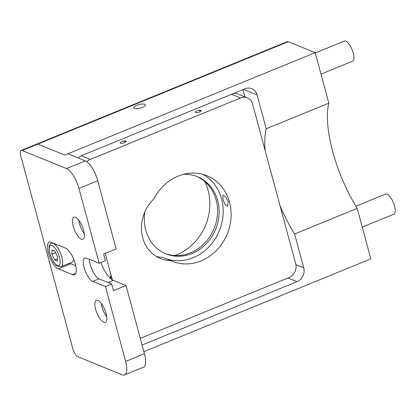 <?xml version="1.0" encoding="UTF-8"?>
<svg xmlns="http://www.w3.org/2000/svg" width="416" height="416" viewBox="0 0 416 416"><rect width="100%" height="100%" fill="white"/><g stroke="black" fill="none" stroke-linecap="round" stroke-linejoin="round"><path stroke-width="0.62" d="M204.828 181.574A50.7 44.684 -67.8 0 1 176.831 254.732A50.7 44.684 -67.8 0 1 174.699 255.544M137.004 105.305A5.975 1.846 -15.1 0 0 133.853 107.926A5.975 1.846 -15.1 0 0 142.236 107.432A5.975 1.846 -15.1 0 0 145.392 104.811A5.975 1.846 -15.1 0 0 137.004 105.305M143.868 351.692L370.828 258.866L357.209 208.385A81.484 29.151 67.8 0 1 328.817 103.163L266.209 128.768A81.484 29.151 -112.2 0 0 265.179 150.712M328.817 103.163L315.193 52.676L64.771 155.095L37.825 144.118A7.244 2.59 -112.2 0 0 36.878 144.066A7.244 2.59 67.8 0 1 37.825 144.118L64.771 155.095L67.902 153.811L85.337 160.914A18.106 6.479 67.8 0 1 97.75 180.773L116.142 248.95L103.62 254.067L105.414 260.718L99.154 263.281L86.476 258.118A12.678 4.534 67.8 0 0 84.817 258.024A12.678 4.534 67.8 0 0 84.677 269.48A12.678 4.534 67.8 0 0 92.758 281.398L105.435 286.562L111.696 283.998L99.018 278.834L92.758 281.398M22.173 150.519A7.244 2.59 -112.2 0 0 21.226 150.467L287.3 41.647A7.244 2.59 67.8 0 1 288.252 41.699L22.173 150.519L66.555 168.594L85.337 160.914M315.193 52.676L288.252 41.699M142.069 345.041L297.04 281.663L287.992 277.976M295.88 264.644L303.737 267.847A10.863 9.573 -67.8 0 1 297.04 281.663M78.343 158.07A10.863 9.573 -67.8 0 1 82.217 155.345L244.993 88.774A10.863 9.573 -67.8 0 1 251.784 88.686A10.863 9.573 -67.8 0 1 257.072 94.91L243.506 89.383M280.01 205.681A81.484 29.151 -112.2 0 0 294.601 233.984L357.209 208.385M266.209 128.768L257.072 94.91M244.92 96.923L242.949 89.606M303.737 267.847L294.601 233.984M124.192 141.107A12.678 11.17 -67.8 0 1 125.403 142.189M199.316 110.38A12.678 11.17 -67.8 0 1 200.528 111.462M48.407 252.97A14.487 5.184 -112.2 0 0 58.339 268.856L72.649 274.685A14.487 5.184 -112.2 0 0 74.495 274.773A14.487 5.184 -112.2 0 0 74.641 261.628A14.487 5.184 -112.2 0 0 65.374 248.04L51.21 242.273A14.487 5.184 -112.2 0 0 49.265 242.143A14.487 5.184 -112.2 0 0 48.407 252.97M69.748 263.115A14.487 5.184 -112.2 0 0 70.86 263.734L75.785 265.741M84.297 233.672A11.95 4.274 67.8 0 1 79.43 223.496A11.95 4.274 67.8 0 1 78.764 220.137M73.169 226.054A11.95 4.274 67.8 0 1 73.876 217.121A11.95 4.274 67.8 0 1 83.632 230.313A11.95 4.274 67.8 0 1 82.924 239.247A11.95 4.274 67.8 0 1 73.169 226.054M106.73 316.815A11.95 4.274 67.8 0 1 101.863 306.639A11.95 4.274 67.8 0 1 101.197 303.28M95.602 309.197A11.95 4.274 67.8 0 1 96.309 300.264A11.95 4.274 67.8 0 1 106.064 313.456A11.95 4.274 67.8 0 1 105.357 322.39A11.95 4.274 67.8 0 1 95.602 309.197M97.75 180.773L78.967 188.453A18.106 6.479 -112.2 0 0 66.555 168.594M21.226 150.467A7.244 2.59 -112.2 0 0 20.8 155.88L72.847 348.769A7.244 2.59 -112.2 0 0 77.813 356.715L122.19 374.79A18.106 6.479 -112.2 0 0 124.556 374.92A18.106 6.479 -112.2 0 0 125.627 361.39L144.409 353.709A18.106 6.479 67.8 0 1 143.338 367.24L124.556 374.92M89.502 259.35A12.678 4.534 -112.2 0 0 92.622 271.014A12.678 4.534 -112.2 0 0 99.018 278.834M111.696 283.998L113.495 290.649L126.012 285.532L144.409 353.709M105.435 286.562L125.627 361.39M78.967 188.453L99.154 263.281M108.066 282.521L113.334 280.368A19.921 7.124 67.8 0 1 100.948 262.548M113.334 280.368L126.012 285.532M75.754 273.416L72.649 274.685M73.98 259.828L73.538 259.646M144.784 211.988A41.647 36.707 112.2 0 0 165.994 253.848A41.647 36.707 112.2 0 0 192.02 253.521A41.647 36.707 112.2 0 0 219.04 214.807A41.647 36.707 112.2 0 0 197.413 176.701A41.647 36.707 112.2 0 0 183.518 174.325M196.617 176.389A41.647 36.707 -67.8 0 1 217.417 214.64A41.647 36.707 -67.8 0 1 190.44 252.876A41.647 36.707 -67.8 0 1 165.204 253.516M178.188 176.098A46.176 40.695 112.2 0 0 153.899 198.89A36.218 31.918 112.2 0 0 160.316 258.445A36.218 31.918 112.2 0 0 170.534 260.536A46.176 40.695 112.2 0 0 172.208 261.269A46.176 40.695 112.2 0 0 201.068 260.905A46.176 40.695 112.2 0 0 231.026 217.984A46.176 40.695 112.2 0 0 207.043 175.739A46.176 40.695 112.2 0 0 178.188 176.098M165.994 258.684A46.176 40.695 112.2 0 0 193.144 257.681A46.176 40.695 112.2 0 0 222.872 217.147A46.176 40.695 112.2 0 0 202.987 174.361M222.96 199.503L223.018 195.156L225.659 196.794L228.192 201.63L227.542 206.222L225.046 204.516L222.96 199.503M140.275 338.39L288.985 277.571A10.863 9.573 112.2 0 0 295.682 263.754L252.611 104.12A10.863 9.573 112.2 0 0 247.317 97.9A10.863 9.573 112.2 0 0 240.526 97.984L90.272 159.437A10.863 9.573 112.2 0 0 86.804 161.741M120.422 143.224A3.078 0.952 -15.1 0 0 124.431 142.683A3.078 0.952 -15.1 0 0 125.741 141.045A3.078 0.952 -15.1 0 0 121.732 141.586A3.078 0.952 -15.1 0 0 120.422 143.224M195.546 112.497A3.078 0.952 -15.1 0 0 199.555 111.956A3.078 0.952 -15.1 0 0 200.871 110.323A3.078 0.952 -15.1 0 0 196.862 110.859A3.078 0.952 -15.1 0 0 195.546 112.497M233.537 93.454A10.863 9.573 -67.8 0 1 237.806 94.026L247.317 97.9M156.478 256.526A36.218 31.918 -67.8 0 0 162.609 257.306L170.534 260.536M105.206 253.422L112.341 279.859M123.568 141.05A12.678 11.17 -67.8 0 1 126.048 141.523M198.697 110.323A12.678 11.17 -67.8 0 1 201.172 110.796M109.632 277.628A12.678 11.17 -67.8 0 1 111.181 275.574M320.98 74.121L352.602 61.194A10.863 3.884 -112.2 0 0 353.241 53.071A10.863 3.884 -112.2 0 0 344.375 41.08L315.276 52.978M362.258 227.105L393.879 214.172A10.863 3.884 -112.2 0 0 394.519 206.055A10.863 3.884 -112.2 0 0 385.653 194.059L355.893 206.232M73.616 258.939A12.678 4.534 67.8 0 1 72.067 262.163L61.11 266.646A12.678 4.534 67.8 0 0 61.318 255.377A12.678 4.534 67.8 0 0 53.352 243.355A12.678 4.534 67.8 0 0 51.516 243.183L52.478 242.788M57.413 261.16L57.543 256.854L54.876 251.248L52.083 249.948L51.953 254.249L54.621 259.86L57.413 261.16M57.486 258.684L54.621 259.86M55.593 252.762L51.953 254.249M70.86 263.734L58.339 268.856M81.292 155.776L90.272 159.437M240.526 97.984L231.478 94.297M57.283 265.465A10.863 3.884 -112.2 0 0 59.587 257.811A10.863 3.884 -112.2 0 0 52.208 245.643A10.863 3.884 -112.2 0 0 49.91 253.297A10.863 3.884 -112.2 0 0 57.283 265.465M111.405 276.406L110.334 276.598M111.327 276.115L110.755 276.068M111.296 276.006L110.921 275.87M111.348 276.182L110.911 275.881M112.044 279.672L112.029 278.72M111.654 277.321L110.776 276.068M111.233 279.089L110.5 276.385M110.406 278.382L110.11 276.905M51.516 243.183C49.093 243.833 48.49 247.12 49.702 253.042C51.797 259.99 54.59 264.467 58.084 266.464L61.11 266.646"/></g></svg>
